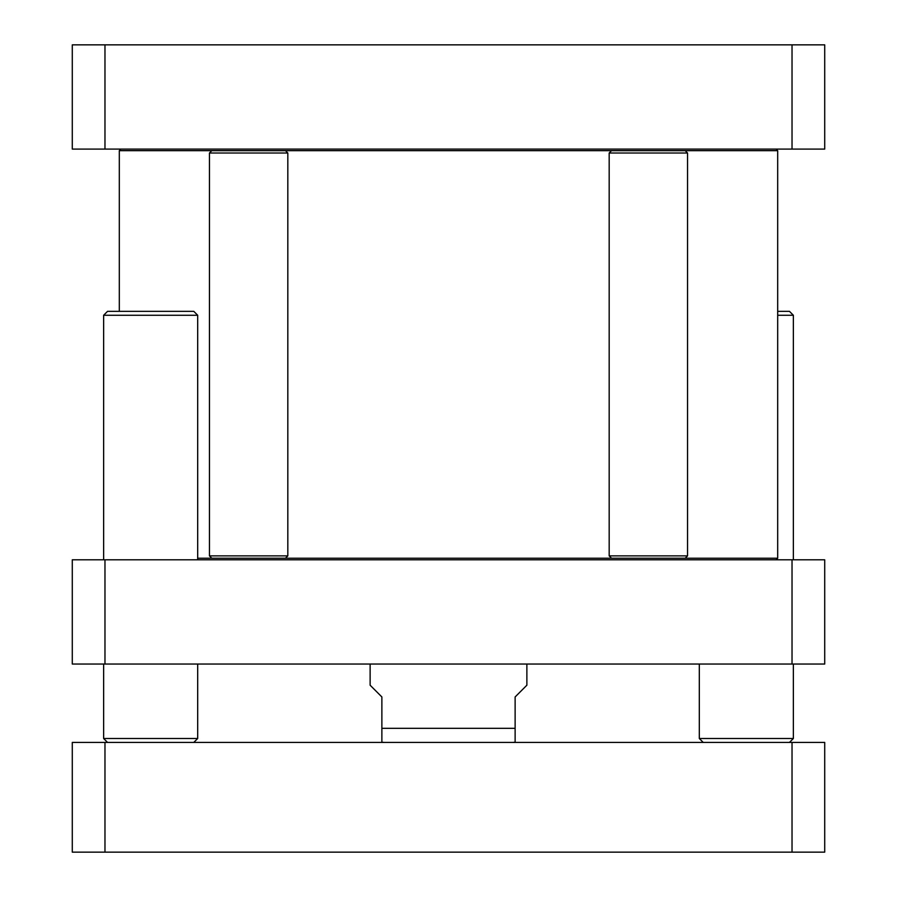 <?xml version="1.0" encoding="UTF-8"?>
<svg xmlns="http://www.w3.org/2000/svg" width="897" height="897" viewBox="0 0 897 897"><rect width="100%" height="100%" fill="white"/><g stroke="black" fill="none" stroke-linecap="round" stroke-linejoin="round"><path stroke-width="1.35" d="M107.55 742.424L103.637 738.5L197.688 738.5L197.688 664.038M103.637 559.795L103.637 315.262L197.688 315.262L197.688 559.795M103.637 315.262L107.55 311.337L193.774 311.337L197.688 315.262M703.226 742.424L699.312 738.5L793.363 738.5L793.363 664.038M777.688 315.262L793.363 315.262L793.363 559.795M777.688 311.337L789.45 311.337L793.363 315.262M120.882 149.093L119.312 150.662L211.793 150.662L209.45 153.017L287.825 153.017L287.825 555.882L209.45 555.882L209.45 153.017M211.793 150.662L777.688 150.662L776.118 149.093M776.118 559.795L777.688 558.226L667.637 558.226M629.1 558.226L285.47 558.226L287.825 555.882M285.47 558.226L197.688 558.226M104.971 852.15L104.971 742.424L72.287 742.424L72.287 852.15L824.713 852.15L824.713 742.424L792.029 742.424L792.029 852.15M104.971 742.424L792.029 742.424M370.125 664.038L370.125 685.207L381.875 696.958L381.875 742.223L381.875 728.308L381.875 742.223L381.875 728.308L515.125 728.308L515.125 696.958L526.875 685.207L526.875 664.038M515.125 728.308L515.125 742.223L515.125 728.308M792.029 559.795L104.971 559.795L104.971 664.038L792.029 664.038L792.029 559.795L824.713 559.795L824.713 664.038L792.029 664.038M104.971 559.795L72.287 559.795L72.287 664.038L104.971 664.038M72.287 642.745L72.287 567.767M285.47 150.662L287.825 153.017M687.551 555.882L609.175 555.882L609.175 153.017L687.551 153.017L687.551 555.882L685.207 558.226L611.53 558.226L609.175 555.882M687.551 153.017L685.207 150.662L611.53 150.662L609.175 153.017M104.971 44.85L72.287 44.85L72.287 149.093L824.713 149.093L824.713 44.85L104.971 44.85L104.971 149.093M72.287 141.121L72.287 66.143M792.029 44.85L792.029 149.093M193.774 742.424L197.688 738.5M103.637 738.5L103.637 664.038M789.45 742.424L793.363 738.5M699.312 738.5L699.312 664.038M777.688 558.226L777.688 150.662M119.312 311.337L119.312 150.662M381.875 742.223L384.23 742.424M515.125 742.223L512.77 742.424M211.793 558.226L209.45 555.882"/></g></svg>
